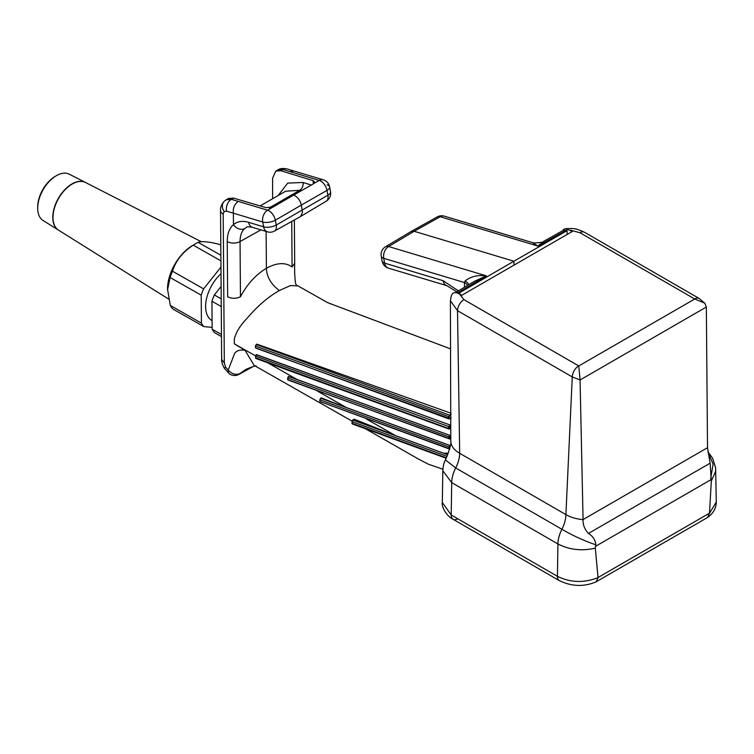 <?xml version="1.0" encoding="UTF-8"?>
<svg xmlns="http://www.w3.org/2000/svg" width="754" height="754" viewBox="0 0 754 754"><rect width="100%" height="100%" fill="white"/><g stroke="black" fill="none" stroke-linecap="round" stroke-linejoin="round"><path stroke-width="1.13" d="M246.605 227.293L244.824 228.5C241.704 231.12 240.111 235.474 240.055 241.544L240.46 296.774C236.181 298.782 231.912 298.782 227.651 296.803L227.237 241.582C227.274 233.881 229.348 228.226 233.457 224.607C237.463 221.318 242.515 220.554 248.613 222.326L263.598 226.831A9.105 3.883 -10.5 0 0 276.247 225.031L327.886 195.211A9.105 3.883 -10.5 0 0 330.516 191.704A9.105 9.105 0 0 1 326.237 201.186A9.105 5.278 -120.8 0 0 328.075 196.982A9.105 5.278 -120.8 0 0 327.886 195.211L326.991 190.385A9.105 3.883 -10.5 0 0 329.621 186.869L329.621 186.869A9.105 3.883 -10.5 0 0 327.113 184.815M326.237 201.186L300.667 216.455L302.514 212.242L301.336 205.069L326.991 190.385A9.105 5.344 -119.8 0 0 320.686 181.035A9.105 5.344 -119.8 0 0 319.225 180.413L282.986 169.546L277.972 169.857L275.832 171.054L272.599 178.161L272.599 198.726M330.516 191.704L329.621 186.869A9.105 9.105 0 0 0 323.287 179.82L287.048 168.953A9.105 6.334 -73.3 0 0 282.986 169.546L280.837 170.743L312.929 180.564L314.578 181.931L312.778 184.249L293.598 195.079L295.021 195.729C298.254 197.821 300.356 200.941 301.336 205.069L275.351 220.196L276.247 225.031A9.105 5.231 60.8 0 1 274.475 231.063L300.667 216.455M248.613 222.326A9.105 6.343 106.7 0 0 252.43 227.331L267.416 231.836A9.105 6.343 106.7 0 1 263.608 226.86A9.105 6.343 106.7 0 1 263.598 226.831A9.105 3.883 -10.5 0 0 263.608 226.831L262.703 221.996L226.492 211.12L224.108 211.516L223.203 214.079L224.324 362.985L225.606 367.217L228.198 370.11L234.437 353.899C236.059 350.78 239.602 349.573 245.05 350.29L234.353 343.852L256.237 356.265M226.143 199.782L231.374 199.339L267.585 210.225A9.105 5.165 59.8 0 1 269.018 210.856A9.105 5.165 59.8 0 1 275.351 220.196A9.105 3.883 -10.5 0 1 262.703 221.996L262.703 221.996A9.105 6.343 -73.3 0 1 267.585 210.225L273.052 207.039L266.011 207.652L233.476 198.085L231.374 199.339A9.105 6.334 -73.3 0 0 226.492 211.12M456.783 291.836L446.905 285.691L388.451 268.151A9.105 9.105 0 0 1 382.118 261.091L382.118 261.091A9.105 3.883 -10.5 0 0 384.625 263.146L443.079 280.686L458.385 290.874M273.052 207.039L293.542 195.116M297.924 285.87L290.497 285.549L279.385 290.526C271.101 284.381 266.765 276.972 266.398 268.292C276.822 262.581 285.38 262.147 292.081 266.973L294.691 263.287C294.465 270.846 294.729 277.236 295.464 282.458C295.662 284.456 296.482 285.596 297.924 285.87L327.651 302.656L450.458 348.838M240.46 296.774C247.142 284.22 255.785 274.729 266.398 268.292L266.115 231.44M238.255 201.403C234.466 204.164 232.835 208.095 233.372 213.184L233.457 224.607A9.105 7.389 49.7 0 0 244.824 228.5M279.385 290.526C268.047 296.953 257.274 306.228 247.076 318.329C240.262 325.304 236.011 332.184 234.324 338.98L234.353 343.852M352.627 420.185L354.286 419.243L395.482 435.595L443.672 453.239L448.3 453.173M415.492 447.028L430.638 452.56M255.474 347.509L255.38 345.888L256.897 344.144L450.977 413.23M451.156 417.763L449.61 418.715M366.435 419.026L395.482 435.595M256.2 354.71L449.808 424.907L449.789 428.724L448.611 428.404L448.592 426.651L449.667 425.52L449.035 428.404M267.745 362.806L296.991 379.441L449.516 435.228L449.62 439.026M317.217 390.958L346.246 407.499L449.591 445.331L449.855 447.867M280.837 170.743L275.832 171.054M224.108 211.516A9.105 7.38 48 0 1 224.456 201.035L228.321 198.481L233.476 198.085M251.657 367.066L240.008 373.541A9.105 5.269 61 0 1 239.056 374.352L252.939 366.642M246.445 227.378L246.445 227.378C246.718 226.652 248.716 226.643 252.43 227.331L252.43 227.331M567.159 234.447L567.074 230.667L566.009 230.347L537.922 246.058L532.249 242.543L444.285 216.144A9.105 9.105 0 0 0 437.235 216.916L411.137 231.478L414.144 231.28L388.612 246.53L486.311 275.851L474.266 281.421L455.463 292.627M567.074 230.667L513.889 261.223L414.144 231.28L440.223 216.737A9.105 5.231 -119.2 0 0 437.235 216.916M513.974 265.154L513.889 261.223L459.789 292.609L455.623 292.524M444.285 216.144A9.105 6.334 -73.3 0 0 440.223 216.737L537.922 246.058L543.794 241.28L562.993 230.535L566.009 230.347M459.827 294.248L459.789 292.609M411.137 231.478L385.501 246.775A9.105 5.278 59.2 0 1 388.612 246.53A9.105 6.334 106.7 0 0 383.729 258.311L384.625 263.146A9.105 6.334 -73.3 0 0 388.451 268.151M382.118 261.091L381.213 256.256A9.105 3.883 -10.5 0 0 383.729 258.311L464.445 282.533L465.105 280.95C470.666 276.501 477.734 274.805 486.311 275.851L458.715 292.288M244.767 370.139L240.008 373.541C235.785 375.266 231.855 374.125 228.198 370.11A9.105 4.731 124.6 0 0 229.47 373.89L229.47 373.89A9.105 4.731 124.6 0 0 229.791 374.078M245.05 350.29L254.079 365.36L351.939 421.062M320.478 398.357L321.232 397.923L346.246 407.499M288.339 376.538L296.991 379.441M443.672 453.239L447.678 454.681M468.818 284.663A15.174 6.616 9.1 0 0 465.105 280.95M467.725 285.323A15.174 8.68 -0.4 0 0 464.445 282.533L464.483 287.246M255.549 357.622L256.2 354.738M287.698 379.441L288.339 376.557M449.101 436.764L449.704 435.652L449.111 438.508L449.789 438.875M448.95 416.547L449.554 415.435L448.96 418.3L449.61 418.677L450.977 417.867M319.837 401.269L320.478 398.385M449.177 446.868L449.78 445.755L449.186 448.621L449.846 448.998M351.977 423.098L352.627 420.214M446.236 458.262L352.344 423.955L351.892 423.22L446.425 457.848M447.725 454.747L352.797 420.063L351.986 423.333M449.657 449.148L448.762 448.621L448.743 446.868L319.828 399.761L319.837 401.514L449.186 448.621M449.516 445.378L320.657 398.244L319.828 399.761L321.138 397.914M449.77 438.894L448.687 438.517L448.668 436.764L287.679 377.933L287.698 379.686L288.565 380.242L449.111 438.508M449.441 435.265L288.509 376.416L287.679 377.933L288.528 376.35M449.714 428.875L255.465 357.745L255.908 358.48M449.808 424.907L256.369 354.587L255.559 357.867M449.61 418.677L448.536 418.3L448.517 416.547L255.465 346.001L255.474 347.754L256.341 348.31L448.96 418.3M449.29 415.049L256.294 344.484L255.465 346.001L256.775 344.154M301.251 190.762L299.724 190.291L285.559 191.243L260.13 205.927M354.192 419.233L352.683 420.072L351.967 421.59L447.084 456.34M449.78 449.139L319.837 401.514M449.733 439.017L287.698 379.686M256.294 354.578L255.54 356.114L449.026 426.651M450.977 417.97L448.884 418.913L255.474 347.754M442.325 502.494L442.805 470.741L451.703 482.626L451.212 514.991A9.105 5.259 120 0 0 453.097 519.289C445.256 515.255 441.344 505.557 442.325 502.484L451.212 514.991L557.432 576.32C570.41 582.691 583.945 583.134 598.035 577.639L595.302 548.13L595.792 544.803C595.424 540.081 592.983 536.283 588.45 533.436C584.642 529.365 582.851 524.765 583.068 519.657L580.062 379.978L572.267 376.925L457.518 310.686L450.402 300.742L451.175 296.228L452.475 293.636C454.276 292.166 456.632 292.316 459.544 294.088L461.721 295.323L572.409 231.412L565.34 228.669L563.276 229.668L563.257 230.404M459.544 294.088L463.955 299.658L578.78 365.954L694.745 298.999L579.93 232.713L570.269 230.159M457.65 518.837A9.105 5.259 120 0 1 453.097 519.289L559.317 580.618A9.105 5.259 120 0 1 557.432 576.32L557.922 543.954C569.43 549.864 581.89 551.249 595.302 548.13M442.805 470.741L442.805 470.741C443.098 465.972 443.974 462.381 445.425 459.959L455.689 467.961A24.279 14.015 120 0 0 451.703 482.626L557.922 543.954A24.279 14.015 -60 0 1 561.909 529.28C573.031 535.736 584.322 540.901 595.792 544.803M463.955 299.658A9.105 5.259 120 0 0 457.518 310.686L459.686 453.286A24.279 14.015 -60 0 1 455.689 467.961L561.909 529.28A24.279 14.015 120 0 0 565.905 514.614L572.267 376.925A9.105 5.259 120 0 1 578.695 365.907M694.745 298.999L704.811 303.212L706.338 307.038L707.525 447.801L710.127 463.182L711.305 481.156L709.505 513.286L716.3 501.994L715.593 467.612L712.568 458.149L707.931 451.825M711.305 481.156L715.819 470.769M710.664 478.479L713.124 464.115L707.949 451.966M706.338 307.038L580.062 379.978L578.78 365.954M559.317 580.618C571.692 586.574 583.935 586.989 596.037 581.871L707.516 517.517L709.505 513.286M596.244 581.758L598.035 577.639M85.409 182.43A27.389 15.947 119.6 0 0 85.296 182.374L69.302 174.193A26.607 15.495 119.6 0 0 56.022 175.899A26.607 15.495 119.6 0 0 37.7 208.198A26.607 15.495 119.6 0 0 37.7 208.387A26.607 15.495 119.6 0 0 43.053 220.47L58.284 229.998A27.389 15.947 119.6 0 0 58.388 230.064M85.296 182.374A27.389 15.947 119.6 0 0 64.307 190.197A27.389 15.947 119.6 0 0 52.78 217.567A27.389 15.947 119.6 0 0 58.284 229.998M82.723 181.573A27.314 15.909 119.6 0 0 62.884 191.893A27.314 15.909 119.6 0 0 52.827 217.538A27.314 15.909 119.6 0 0 56.267 228.208M201.337 241.723L85.522 182.487A27.398 15.957 119.6 0 0 64.524 190.319A27.398 15.957 119.6 0 0 52.987 217.689A27.398 15.957 119.6 0 0 58.492 230.13L168.604 299.055M221.016 273.721A30.349 17.672 119.6 0 0 205.606 306.661A30.349 17.672 119.6 0 0 212.081 320.657M167.52 289.348A35.655 20.763 -60.4 0 1 167.52 289.093L170.31 305.464A40.207 23.421 119.6 0 0 172.779 308.952L203.891 326.605L212.138 327.359M221.488 336.586L214.617 332.693A40.207 23.421 119.6 0 1 212.147 329.206L221.469 334.493M221.261 306.529L211.94 301.242L212.147 329.206M221.111 286.463L214.334 294.946L221.205 298.838M214.334 294.946A40.207 23.421 119.6 0 0 211.94 301.242M203.608 288.857A40.207 23.421 119.6 0 0 201.205 295.153L170.093 277.51A40.207 23.421 119.6 0 1 172.496 271.214L203.608 288.857L220.96 267.114M170.31 305.464L201.422 323.117L201.205 295.153M201.422 323.117A40.207 23.421 119.6 0 0 203.891 326.605M220.913 260.856L193.269 245.173A40.207 23.421 119.6 0 1 195.201 243.938A40.207 23.421 119.6 0 1 198.142 242.364L220.875 255.257M220.799 245.238L219.122 244.287C208.585 241.648 201.591 241.007 198.142 242.364M167.52 289.093A35.655 20.763 -60.4 0 1 192.072 245.813L195.201 243.938M167.52 289.97L170.093 277.51M172.496 271.214C175.88 260.554 182.807 251.883 193.269 245.173M37.7 207.114A25.033 14.58 -60.4 0 1 37.7 206.935A25.033 14.58 -60.4 0 1 54.938 176.549L56.022 175.899M450.977 414.615L449.554 415.435M449.591 415.407L450.977 414.087M224.324 362.985L221.657 359.338C221.384 361.232 222.223 364.154 224.183 368.093L225.606 367.217M313.834 183.495L319.225 180.413A9.105 6.334 -73.3 0 1 323.287 179.82M292.081 266.973L291.741 221.44M260.912 229.876L240.055 241.544A9.105 5.212 -0.4 0 1 227.237 241.582M278.122 195.54L287.708 183.118L303.051 182.477A6.07 4.251 -73 0 1 299.724 190.291L269.225 207.906M303.051 182.477L311.383 185.032M313.504 183.778L312.929 180.564M446.905 285.691A9.105 6.334 -73.3 0 1 443.079 280.686M223.203 214.079A9.105 5.212 179.6 0 1 220.536 210.432C220.3 207.218 221.61 204.08 224.456 201.035M289.866 171.61L293.928 171.017M255.917 358.48L448.96 429.017L449.695 428.781M445.425 459.959C449.686 449.582 451.476 443.229 450.798 440.883A30.349 17.21 0.9 0 0 459.686 453.286L565.905 514.614A30.349 17.21 0.9 0 0 583.068 519.657M598.026 577.526L709.505 513.163M711.107 479.601L595.462 546.367M707.525 447.716L583.068 519.572M710.127 463.182L588.45 533.436M694.67 298.952A9.105 5.259 -60 0 1 699.222 298.499L704.811 303.212M579.93 232.713A9.105 5.259 -60 0 1 584.482 232.26L584.482 232.26C574.463 227.51 572.484 228.66 565.34 228.669M224.183 368.093L229.47 373.89A9.105 9.105 0 0 0 239.056 374.352M385.501 246.775A9.105 9.105 0 0 0 381.213 256.256M244.692 370.176L244.616 370.223C246.775 368.593 256.925 365.219 256.03 365.916M267.416 231.836A9.105 9.105 0 0 0 274.475 231.063M221.657 359.338L220.536 210.432M365.332 428.696L418.338 458.979L428.338 464.2L442.871 469.233M294.362 219.97L294.691 263.287M277.972 169.857C279.979 168.434 283.004 168.133 287.048 168.953M543.794 241.28C544.134 242.034 540.948 242.609 534.237 242.995L532.249 242.543M450.402 300.742L450.798 440.883M707.799 517.338C713.293 513.323 716.13 508.205 716.3 502.004M699.222 298.499L584.482 232.26M37.7 206.935L37.7 208.198"/></g></svg>
